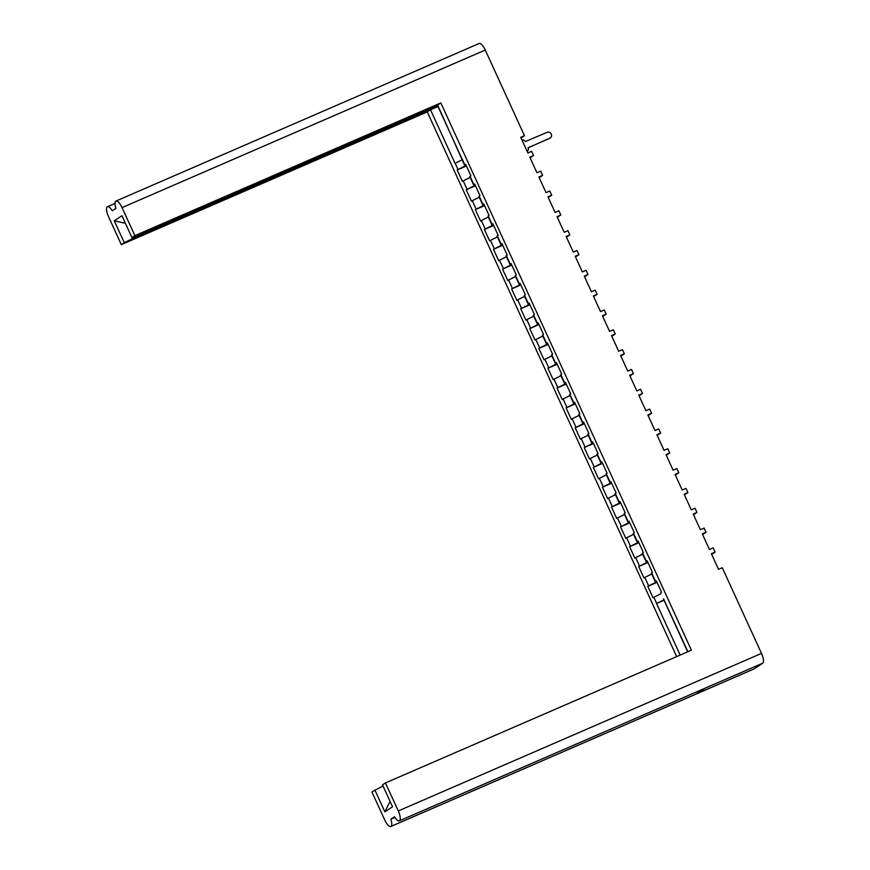 <?xml version="1.0" encoding="UTF-8"?>
<svg xmlns="http://www.w3.org/2000/svg" width="870" height="870" viewBox="0 0 870 870"><rect width="100%" height="100%" fill="white"/><g stroke="black" fill="none" stroke-linecap="round" stroke-linejoin="round"><path stroke-width="1.3" d="M697.718 691.411A8.961 2.991 66.5 0 1 696.946 693.684L391 826.413A8.961 2.991 -113.5 0 1 390.837 826.5A8.961 2.991 -113.5 0 1 384.736 819.964L371.903 791.939L383.007 785.969M676.653 656.6L427.279 111.915L121.332 244.644L108.5 216.608A8.961 2.991 -113.5 0 1 107.304 206.799L107.314 206.788A8.961 2.991 -113.5 0 1 107.478 206.701A8.961 2.991 -113.5 0 1 112.273 210.79L115.949 208.343A8.961 2.991 -113.5 0 1 115.786 201.155L115.797 201.144A8.961 2.991 -113.5 0 1 115.96 201.057L479.163 43.5A8.961 2.991 66.5 0 1 485.264 50.036L524.479 135.709L521.032 138.004M687.898 651.728L663.538 598.854M524.479 135.709L520.728 137.329L527.883 152.968L531.635 151.336L533.56 155.534L529.808 157.166L536.964 172.793L540.716 171.162L542.641 175.359L538.889 176.991L546.045 192.618L549.796 190.998L551.71 195.184L547.959 196.816L555.125 212.454L558.877 210.823L560.791 215.02L557.039 216.641L564.195 232.279L567.947 230.648L569.872 234.846L566.12 236.477L573.276 252.104L577.028 250.473L578.952 254.671L575.2 256.302L582.356 271.929L586.108 270.309L588.022 274.496L584.27 276.127L591.426 291.765L595.189 290.134L597.103 294.332L593.351 295.952L600.507 311.59L604.258 309.959L606.183 314.157L602.432 315.777L609.587 331.416L613.339 329.784L615.264 333.982L611.512 335.613L618.668 351.241L622.42 349.62L624.334 353.807L620.582 355.438L627.738 371.077L631.5 369.445L633.414 373.643L629.662 375.264L636.818 390.902L640.57 389.271L642.495 393.468L638.743 395.089L645.899 410.727L649.651 409.096L651.576 413.293L647.824 414.925L654.979 430.552L658.731 428.932L660.645 433.119L656.893 434.75L664.049 450.377L667.812 448.757L669.726 452.944L665.974 454.575L673.13 470.213L676.882 468.582L678.807 472.78L675.055 474.4L682.211 490.038L685.962 488.407L687.887 492.605L684.135 494.236L691.291 509.863L695.043 508.232L696.957 512.43L693.205 514.061L700.361 529.689L704.124 528.068L706.038 532.255L702.286 533.886L709.441 549.525L713.193 547.893L715.118 552.091L711.366 553.712L718.522 569.35L722.274 567.718L761.5 653.392A8.961 2.991 66.5 0 1 762.696 663.201L754.203 668.856L390.989 826.413A8.961 2.991 -113.5 0 0 390.837 819.214L394.512 816.778A8.961 2.991 -113.5 0 0 399.308 820.856A8.961 2.991 -113.5 0 0 399.471 820.769A8.961 2.991 -113.5 0 0 398.286 810.949L385.453 782.924L691.4 650.205L440.829 102.91L134.883 235.629L122.05 207.604A8.961 2.991 -113.5 0 0 115.96 201.057M465.852 164.778L464.547 165.126L437.61 105.052L440.829 102.91M474.933 184.603L473.628 184.962L469.789 176.566L470.887 175.762L465.646 164.321L464.547 165.126M484.014 204.428L482.709 204.787L478.87 196.392L479.968 195.598L474.726 184.157L473.628 184.962M493.083 224.264L491.789 224.612L487.95 216.228L489.038 215.423L483.807 203.982L482.709 204.787M502.164 244.089L500.859 244.437L497.02 236.053L498.118 235.248L492.877 223.808L491.789 224.612M511.245 263.914L509.94 264.273L506.101 255.878L507.199 255.073L501.957 243.633L500.859 244.437M520.325 283.74L519.02 284.099L515.181 275.703L516.28 274.909L511.038 263.469L509.94 264.273M529.395 303.576L528.101 303.924L524.262 295.539L525.349 294.734L520.119 283.294L519.02 284.099M538.476 323.401L537.171 323.749L533.332 315.364L534.43 314.559L529.188 303.119L528.101 303.924M547.556 343.226L546.251 343.585L542.412 335.189L543.511 334.385L538.269 322.944L537.171 323.749M556.637 363.051L555.332 363.41L551.493 355.014L552.591 354.21L547.35 342.78L546.251 343.585M565.707 382.887L564.412 383.235L560.563 374.85L561.661 374.046L556.43 362.605L555.332 363.41M574.787 402.712L573.482 403.06L569.643 394.675L570.742 393.871L565.5 382.43L564.412 383.235M583.868 422.537L582.563 422.885L578.724 414.501L579.822 413.696L574.581 402.255L573.482 403.06M592.948 442.362L591.643 442.721L587.805 434.326L588.903 433.521L583.661 422.091L582.563 422.885M602.018 462.198L600.724 462.546L596.874 454.162L597.973 453.357L592.742 441.916L591.643 442.721M611.099 482.023L609.794 482.371L605.955 473.987L607.053 473.182L601.812 461.742L600.724 462.546M620.179 501.849L618.875 502.197L615.036 493.812L616.134 493.007L610.892 481.567L609.794 482.371M629.26 521.674L627.955 522.033L624.116 513.637L625.204 512.832L619.973 501.403L618.875 502.197M638.33 541.499L637.036 541.858L633.186 533.473L634.284 532.668L629.053 521.228L627.955 522.033M647.41 561.335L646.106 561.683L642.267 553.298L643.365 552.493L638.123 541.053L637.036 541.858M656.491 581.16L655.186 581.508L651.347 573.123L652.446 572.319L647.204 560.878L646.106 561.683M660.711 592.688L661.515 592.144L656.284 580.703L655.186 581.508M664.114 599.767L656.545 603.497L680.155 655.077M656.665 603.421L653.838 597.255L653.033 597.799L647.791 586.358L657.035 582.345M656.807 581.845L647.791 586.358M648.607 585.814L644.768 577.43L643.952 577.974L638.721 566.533L647.954 562.52M647.726 562.009L638.721 566.533M639.526 565.989L635.687 557.605L634.872 558.138L629.641 546.697L638.874 542.695M638.645 542.184L629.641 546.697M630.445 546.164L626.607 537.78L625.802 538.312L620.56 526.872L629.804 522.87M629.565 522.359L620.56 526.872M621.365 526.339L617.526 517.944L616.721 518.487L611.479 507.047L620.723 503.034M620.495 502.534L611.479 507.047M612.295 506.503L608.456 498.118L607.641 498.662L602.41 487.222L611.643 483.209M611.414 482.698L602.41 487.222M603.214 486.678L599.376 478.293L598.56 478.826L593.329 467.386L602.562 463.384M602.334 462.873L593.329 467.386M594.134 466.853L590.295 458.468L589.49 459.001L584.248 447.561L593.492 443.559M593.253 443.047L584.248 447.561M585.064 447.028L581.214 438.632L580.41 439.176L575.168 427.735L584.412 423.723M584.183 423.222L575.168 427.735M575.983 427.192L572.145 418.807L571.329 419.351L566.098 407.91L575.331 403.897M575.103 403.397L566.098 407.91M566.903 407.367L563.064 398.982L562.248 399.515L557.018 388.085L566.261 384.072M566.022 383.561L557.018 388.085M557.822 387.541L553.983 379.157L553.179 379.69L547.937 368.249L557.181 364.247M556.941 363.736L547.937 368.249M548.752 367.716L544.903 359.321L544.098 359.865L538.856 348.424L548.1 344.411M547.872 343.911L538.856 348.424M539.672 347.891L535.833 339.496L535.017 340.039L529.786 328.599L539.019 324.586M538.791 324.086L529.786 328.599M530.591 328.055L526.752 319.671L525.937 320.203L520.706 308.774L529.95 304.761M529.71 304.25L520.706 308.774M521.511 308.23L517.672 299.846L516.867 300.378L511.625 288.938L520.869 284.936M520.63 284.425L511.625 288.938M512.441 288.405L508.591 280.01L507.786 280.553L502.545 269.113L511.788 265.111M511.56 264.6L502.545 269.113M503.36 268.58L499.521 260.184L498.706 260.728L493.475 249.288L502.708 245.275M502.479 244.774L493.475 249.288M494.28 248.744L490.441 240.359L489.625 240.892L484.394 229.462L493.638 225.45M493.399 224.938L484.394 229.462M485.199 228.919L481.36 220.534L480.555 221.067L475.314 209.626L484.557 205.624M484.318 205.113L475.314 209.626M476.129 209.094L472.279 200.698L471.475 201.242L466.233 189.801L475.477 185.799M475.248 185.288L466.233 189.801M467.049 189.268L463.21 180.873L462.394 181.417L457.163 169.976L466.396 165.963M466.168 165.463L457.163 169.976M427.279 111.915L430.498 109.783L455.032 163.353L462.122 159.83M385.453 782.924L382.506 784.881L392.522 806.74L384.855 811.84L374.85 789.982M762.696 663.201L705.418 688.05A8.961 2.991 66.5 0 1 705.255 688.137A8.961 2.991 66.5 0 1 705.091 688.192M653.838 597.255L660.819 593.808M133.512 237.075L133.915 237.956L438.056 106.02M133.915 237.956L124.279 242.686L114.264 220.817L121.93 215.727L131.935 237.586L134.883 235.629M121.332 244.644L124.279 242.686M430.498 109.783L438.001 106.521L461.926 158.764M131.935 237.586L437.795 105.455M644.768 577.43L651.739 573.982M635.687 557.605L642.658 554.157M626.607 537.78L633.588 534.332M617.526 517.944L624.508 514.496M608.456 498.118L615.427 494.671M599.376 478.293L606.346 474.846M590.295 458.468L597.277 455.021M581.214 438.632L588.196 435.185M572.145 418.807L579.115 415.36M563.064 398.982L570.035 395.535M553.983 379.157L560.965 375.709M544.903 359.321L551.885 355.873M535.833 339.496L542.804 336.048M526.752 319.671L533.723 316.223M517.672 299.846L524.654 296.398M508.591 280.01L515.573 276.573M499.521 260.184L506.492 256.737M490.441 240.359L497.412 236.912M481.36 220.534L488.342 217.087M472.279 200.698L479.261 197.262M463.21 180.873L470.181 177.426M533.56 155.534L530.113 157.829M542.641 175.359L539.193 177.654M551.71 195.184L548.263 197.479M560.791 215.02L557.344 217.315M569.872 234.846L566.424 237.14M578.952 254.671L575.505 256.965M588.022 274.496L584.575 276.791M597.103 294.332L593.655 296.626M606.183 314.157L602.736 316.452M615.264 333.982L611.817 336.277M624.334 353.807L620.886 356.102M633.414 373.643L629.967 375.927M642.495 393.468L639.048 395.763M651.576 413.293L648.128 415.588M660.645 433.119L657.198 435.413M669.726 452.944L666.279 455.238M678.807 472.78L675.359 475.074M687.887 492.605L684.44 494.899M696.957 512.43L693.51 514.725M706.038 532.255L702.59 534.55M715.118 552.091L711.671 554.386M696.946 693.684L705.418 688.05M394.926 817.441L390.837 819.214M656.545 603.497L664.049 600.246L687.67 651.826M384.855 811.84L390.064 801.379M125.389 223.275L114.264 220.817M527.263 151.195L527.122 151.293A2.795 2.632 56.4 0 0 528.133 147.813L549.84 138.178A3.219 3.034 56.4 0 0 551.156 133.806A3.219 3.034 56.4 0 0 547.165 132.327L525.284 141.592A2.795 2.632 56.4 0 0 521.956 140.005M550.286 137.928L549.764 138.276A3.219 3.034 -123.6 0 1 549.318 138.515L528.09 147.726M462.013 158.699L464.841 164.865M470.072 176.305L473.922 184.69M479.152 196.131L482.991 204.515M488.233 215.956L492.072 224.351M497.314 235.792L501.153 244.176M506.383 255.617L510.233 264.001M515.464 275.442L519.303 283.827M524.545 295.267L528.384 303.663M533.625 315.103L537.464 323.488M542.695 334.928L546.545 343.313M551.776 354.753L555.615 363.138M560.856 374.578L564.695 382.974M569.937 394.404L573.776 402.799M579.007 414.24L582.856 422.624M588.087 434.065L591.926 442.449M597.168 453.89L601.007 462.285M606.249 473.715L610.087 482.11M615.318 493.551L619.157 501.936M624.399 513.376L628.238 521.761M633.48 533.201L637.318 541.597M642.56 553.026L646.399 561.422M651.63 572.862L655.469 581.247M457.968 169.433L455.151 163.277M663.712 599.049L664.049 599.8M465.015 165.061L465.352 165.811M655.643 581.443L655.991 582.193M646.573 561.618L646.91 562.368M637.492 541.792L637.83 542.543M628.412 521.967L628.76 522.707M619.331 502.131L619.679 502.882M610.261 482.306L610.599 483.057M601.181 462.481L601.518 463.231M592.1 442.656L592.448 443.395M583.02 422.831L583.368 423.57M573.95 402.995L574.287 403.745M564.869 383.17L565.206 383.92M555.789 363.345L556.137 364.084M546.708 343.519L547.056 344.259M537.638 323.683L537.975 324.434M528.558 303.858L528.895 304.609M519.477 284.033L519.825 284.784M510.407 264.208L510.744 264.948M501.327 244.372L501.664 245.122M492.246 224.547L492.583 225.297M483.165 204.722L483.513 205.472M474.096 184.897L474.433 185.636M398.286 810.949L761.5 653.392M485.264 50.036L122.05 207.604M705.255 688.137L399.308 820.856M390.837 826.5L754.04 668.943M115.014 203.439L107.478 206.701"/></g></svg>
